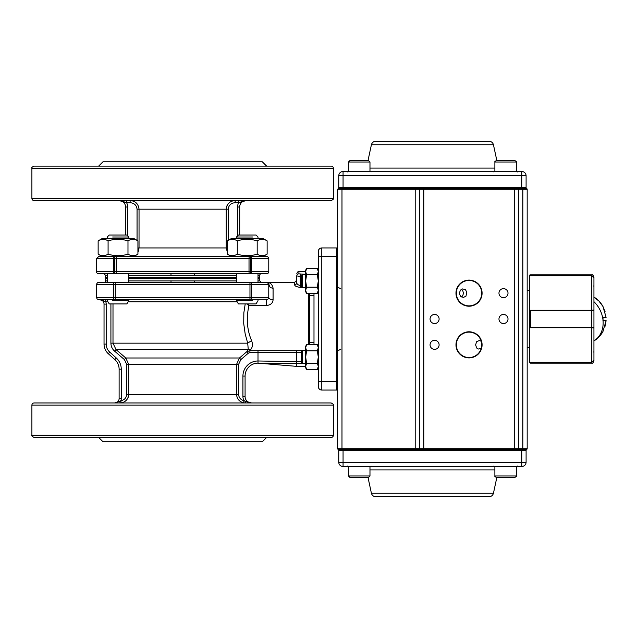 <?xml version="1.0" encoding="UTF-8"?>
<svg xmlns="http://www.w3.org/2000/svg" width="638" height="638" viewBox="0 0 638 638"><rect width="100%" height="100%" fill="white"/><g stroke="black" fill="none" stroke-linecap="round" stroke-linejoin="round"><path stroke-width="0.96" d="M333.371 168.265A2.153 2.153 0 0 0 331.218 166.111L34.053 166.111C32.012 167.1 31.294 167.818 31.9 168.265L333.371 168.265L333.371 198.41L31.9 198.41A2.153 2.153 0 0 0 34.053 200.563L331.218 200.563C333.363 199.375 334.081 198.657 333.371 198.41M251.539 273.782L251.539 258.709L250.822 258.709L250.822 273.782L98.651 273.782A2.153 2.153 0 0 1 96.498 271.629L268.773 271.629A2.153 2.153 0 0 1 266.62 273.782L235.932 273.782M246.156 200.563A6.46 6.46 0 0 0 239.697 207.023L237.543 207.023A8.613 8.613 0 0 1 238.7 202.717L238.7 200.563L246.156 200.563L238.7 202.717L244.314 200.739M233.588 200.699L231.546 201.305M230.31 201.951L229.608 202.437M228.954 202.988L227.798 204.319M226.953 205.795L226.41 207.462M138.318 251.324L138.861 249.657M135.663 202.437L134.953 201.943M120.957 200.739L126.571 202.717L126.571 200.563L120.702 200.563M137.058 240.374L137.058 209.176C136.524 205.157 134.203 203.004 130.112 202.717L126.571 202.717L119.115 200.563A6.46 6.46 0 0 1 125.574 207.023L127.728 207.023L127.728 235.924M130.112 202.717L130.112 200.563C135.392 200.938 138.366 203.809 139.036 209.176L139.036 247.943L137.928 252.098M227.343 252.098L226.235 247.943L226.235 209.176C226.897 203.825 229.871 200.954 235.159 200.563L235.159 202.717C231.06 203.012 228.739 205.165 228.213 209.176L228.213 240.374M125.574 235.023L125.574 207.023M239.697 207.023L239.697 235.023M266.62 166.111L262.306 161.805L102.957 161.805L98.651 166.111M96.498 271.629A2.153 2.153 0 0 0 98.651 273.782A2.153 2.153 0 0 1 96.498 271.629L96.498 258.709L98.651 256.556L266.62 256.556A2.153 2.153 0 0 1 268.773 258.709L251.539 258.709L251.539 256.556M129.339 273.782L114.449 273.782L114.449 258.709L96.498 258.709M268.773 271.629L268.773 258.709M261.229 273.782A1.507 1.507 0 0 0 259.722 275.289L259.722 277.442L257.999 277.442M107.264 278.734L105.541 278.734L107.264 278.088L105.541 277.442L107.264 277.442M128.804 277.442L236.467 277.442M236.467 275.289L128.804 275.289M257.999 278.734L259.722 278.734L257.999 278.088L259.722 277.442M236.467 278.088L128.804 278.088L236.467 278.088M170.888 273.782L171.112 275.289M194.159 275.289L194.383 273.782M31.9 435.283C31.19 435.531 31.908 436.248 34.053 437.437L331.218 437.437A2.153 2.153 0 0 0 333.371 435.283L31.9 435.283L31.9 405.138L333.371 405.138L333.371 435.283M249.913 402.841L244.968 401.158L245.439 402.985L243.588 402.801C239.274 401.685 236.929 398.87 236.554 394.364L128.716 394.364C128.278 399.101 125.766 401.94 121.172 402.889L119.848 402.985L120.271 401.015L120.869 400.76C124.402 400.05 126.34 397.921 126.683 394.364L126.683 364.394L124.418 359.593L125.79 357.99L128.716 364.394L236.554 364.394L239.481 357.99L246.906 351.602L249.905 350.701L249.905 352.567L248.286 353.213L240.853 359.593L238.588 364.394L238.588 394.364C238.883 397.745 240.693 399.851 244.003 400.688L251.539 402.985A6.46 6.46 0 0 1 245.08 396.525L242.926 396.525L242.926 376.061A15.073 15.073 0 0 1 257.999 360.988L301.503 361.634M337.677 381.444L318.298 381.444L318.298 386.564L318.298 251.436L318.298 256.556L318.298 251.436L318.298 256.556L321.791 256.556L321.791 390.057L336.601 390.057L336.601 247.943L321.791 247.943A3.493 3.493 0 0 0 318.474 250.327L318.298 251.436A3.493 3.493 0 0 1 321.791 247.943L321.791 256.556L337.677 256.556M245.207 303.927L243.852 312.772L243.724 323.578L245.183 333.969L247.696 343.156L248.27 349.56L251.005 349.209L249.905 350.701L251.005 349.209C252.664 346.881 252.855 344.018 251.579 340.612C246.994 329.854 246.116 318.147 248.948 305.514L266.62 305.514C270.735 304.972 272.889 303.05 273.08 299.732L273.08 288.177C272.29 284.277 270.137 282.355 266.62 282.395L98.651 282.395L97.454 282.754L96.545 284.125L96.498 297.467L97.135 298.991L98.651 299.621L267.84 299.238M128.804 282.395L148.183 282.395L128.804 282.395L128.804 273.782M236.467 278.734L128.804 278.734M128.804 280.887L171.112 280.887L170.888 282.395M171.112 280.887L236.467 280.887M194.383 282.395L194.159 280.887M104.034 282.395A1.507 1.507 0 0 0 105.541 280.887L107.264 280.887M309.685 293.368L309.685 344.632M318.107 292.037L318.298 293.257L317.636 292.85M317.636 345.15L318.298 344.743L318.107 345.963M305.65 271.613L306.607 274.715L305.65 280.935L305.65 290.258L306.607 287.148L305.65 280.935L305.65 270.169L306.607 268.502L305.65 271.613L298.919 271.629L298.919 273.861A2.153 2.05 180 0 0 296.766 275.911L296.766 282.754A2.153 2.018 0 0 1 294.612 284.763L294.612 282.395L296.766 280.241L296.766 282.754C296.909 284.181 298.074 285.074 300.259 285.433L299.517 285.361M299.669 276.358L296.766 275.911A2.153 2.05 0 0 1 298.919 273.861L305.65 274.332M297.914 287.02L300.259 287.299C296.726 286.956 294.844 286.111 294.612 284.763M296.798 283.049L296.766 280.241M249.905 350.701L296.766 350.709L296.766 352.575L249.905 352.567M112.998 303.927L112.998 343.156L116.004 349.56L125.79 357.99L239.481 357.99L240.853 359.593M243.588 402.801L244.003 400.688A8.613 8.613 0 0 1 242.926 396.525M305.65 363.668L257.999 363.142A12.919 12.919 0 0 0 245.08 376.061L245.08 396.525M296.766 282.754L296.766 275.911M333.371 405.138C334.081 404.883 333.363 404.165 331.218 402.985L34.053 402.985A2.153 2.153 0 0 0 31.9 405.138M116.164 402.785L120.271 401.015L114.633 402.985A4.474 4.474 0 0 0 119.115 398.503L119.115 369.195A12.919 12.919 0 0 0 114.832 359.585L108.316 353.723L114.832 359.585L116.276 357.99L109.752 352.12L116.276 357.99A15.073 15.073 0 0 1 121.268 369.195L121.268 398.503A6.627 6.627 0 0 1 120.869 400.76L121.172 402.889M128.134 397.426L128.557 395.967M267.075 282.443L268.135 283.025L266.62 282.395L268.399 282.618M246.778 303.927L248.948 305.514L248.294 303.927M124.418 359.593L114.617 351.163L116.004 349.56L248.27 349.56L246.914 351.602L248.286 353.213M108.316 353.723A12.919 12.919 0 0 1 104.034 344.113L104.034 304.095A4.474 4.474 0 0 0 99.56 299.621L105.772 299.621L105.772 301.774L99.56 299.621A4.474 4.474 0 0 1 104.034 304.095L106.187 304.095L106.187 344.113A10.766 10.766 0 0 0 109.752 352.12L108.316 353.723A12.919 12.919 0 0 1 104.034 344.113L106.187 344.113M266.62 437.437L262.306 441.743L102.957 441.743L98.651 437.437M273.08 299.732A4.306 2.265 0 0 1 268.773 297.467L268.765 297.643M268.279 298.831L268.773 297.467L251.539 297.467L251.539 298.991M251.579 340.612L247.696 343.156L110.916 343.156L110.916 303.927M115.303 298.991L115.303 283.025M249.968 283.025L249.968 298.991M273.08 288.177A4.306 3.629 0 0 1 268.773 284.548L268.773 297.467M270.034 287.108L268.55 283.591L268.773 284.548L267.466 282.57M267.011 282.427L267.721 282.698M268.135 283.025L267.306 282.506L268.407 283.352L268.773 284.548L251.539 284.548L251.539 297.467L113.731 297.467L113.731 298.991M318.753 388.295L319.319 389.036A3.493 3.493 0 0 0 321.791 390.057A3.493 3.493 0 0 1 318.298 386.564A3.493 3.493 0 0 0 321.791 390.057M337.677 249.019L336.601 247.943L337.677 249.019M337.677 388.981L336.601 390.057M259.722 278.734L259.722 280.887L261.229 282.395M101.29 299.868L105.772 301.774A6.627 6.627 0 0 1 106.187 304.095M313.992 344.632L313.992 293.368M309.685 295.314L313.992 295.314M137.928 240.877L133.757 238.46L102.311 238.46L98.14 240.877C101.458 238.803 104.776 238.803 108.085 240.877C114.72 238.803 121.348 238.803 127.983 240.877C131.292 238.803 134.61 238.803 137.928 240.877L137.928 254.147C134.61 256.213 131.292 256.213 127.983 254.147C121.348 256.213 114.72 256.213 108.085 254.147C104.776 256.213 101.458 256.213 98.14 254.147L102.311 256.556M98.14 240.877L98.14 254.147M108.085 240.877L108.085 254.147M127.983 240.877L127.983 254.147M107.264 299.621L107.264 300.697L109.25 303.927L126.818 303.927L128.804 300.697L112.655 300.697C105.573 300.697 105.573 300.697 112.655 300.697M107.264 238.46L107.264 237.001L109.25 235.023L126.818 235.023L128.804 237.001L128.804 238.46M112.655 237.001C105.573 237.001 105.573 237.001 112.655 237.001L128.804 237.001M128.804 299.621L128.804 300.697M107.264 237.001L109.25 235.023M257.999 238.46L257.999 237.001L256.021 235.023L238.452 235.023L236.467 237.001L236.467 238.46M227.343 240.877L231.514 238.46L262.952 238.46L267.131 240.877C263.813 238.803 260.495 238.803 257.186 240.877C250.551 238.803 243.923 238.803 237.288 240.877C233.979 238.803 230.661 238.803 227.343 240.877L227.343 254.147C230.661 256.213 233.979 256.213 237.288 254.147C243.923 256.213 250.551 256.213 257.186 254.147C260.495 256.213 263.813 256.213 267.131 254.147L262.952 256.556M257.186 240.877L257.186 254.147M267.131 240.877L267.131 254.147M237.288 240.877L237.288 254.147M257.999 299.621L257.999 300.697L256.021 303.927L238.452 303.927L236.467 300.697L252.616 300.697C259.698 300.697 259.698 300.697 252.616 300.697M257.999 237.001L256.021 235.023M252.616 237.001C259.698 237.001 259.698 237.001 252.616 237.001L236.467 237.001M236.467 273.782L236.467 282.395M236.467 299.621L236.467 300.697M306.607 293.368L305.65 291.702L305.65 290.258L306.607 293.368L317.333 293.368L318.298 290.258L317.333 287.148L318.298 280.935L317.333 274.715L306.607 274.715M305.65 270.169L306.607 268.502L317.333 268.502L318.298 270.169L317.333 268.502L318.298 271.613L317.333 274.715M317.333 287.148L306.607 287.148M305.65 287.395L302.364 287.395L302.364 274.476L305.65 274.476M302.364 274.476L301.503 275.337L301.503 286.534L302.364 287.395M305.65 350.605L302.364 350.605L302.364 363.524L305.65 363.524M302.364 363.524L301.503 362.663L301.503 351.466L302.364 350.605M306.607 363.285L305.65 357.065L306.607 350.852L305.65 347.742L306.607 344.632L317.333 344.632L318.298 347.742L317.333 350.852L318.298 357.065L317.333 363.285L306.607 363.285L305.65 366.387L305.65 367.831L306.607 369.498L305.65 366.387L305.65 346.298L306.607 344.632M305.65 367.831L306.607 369.498L317.333 369.498L318.298 367.831L317.333 369.498L318.298 366.387L317.333 363.285M317.333 350.852L306.607 350.852M362.328 477.272L349.736 477.272L368.684 477.272L369.976 475.98L348.444 475.98L349.736 477.272L348.444 475.98L348.444 466.506M515.113 477.272L496.165 477.272C494.936 476.618 494.506 476.187 494.873 475.98L516.405 475.98C516.772 476.187 516.341 476.618 515.113 477.272C516.341 476.618 516.772 476.187 516.405 475.98L516.405 466.506M511.883 477.272L502.521 477.272M362.328 160.728L349.736 160.728L368.684 160.728L369.976 162.02L348.444 162.02L349.736 160.728L348.444 162.02L348.444 171.494M515.113 160.728L496.165 160.728C494.936 161.382 494.506 161.813 494.873 162.02L516.405 162.02C516.772 161.813 516.341 161.382 515.113 160.728C516.341 161.382 516.772 161.813 516.405 162.02L516.405 171.494M511.883 160.728L502.521 160.728M605.127 311.822L602.974 306.503L606.1 317.381L602.974 317.381L603.054 320.619A25.791 21.54 59.1 0 1 593.93 340.963L593.93 340.54M602.974 306.503A25.791 25.791 0 0 0 593.93 297.037A25.791 25.791 0 0 1 602.974 306.503L599.058 301.184L593.93 297.037L593.93 329.12M602.974 331.393L606.1 320.619L602.974 320.619L602.974 318.21M593.93 310.586L593.93 340.963L599.058 336.816L602.974 331.497A25.791 25.791 0 0 1 593.93 340.963A25.791 25.791 0 0 0 602.974 331.497M593.93 339.288L593.93 337.877M593.93 337.263L593.93 336.33M603.054 320.619L606.1 320.619L605.127 326.178M529.325 327.765L529.325 310.235M593.763 310.1A0.431 0.431 0 0 1 593.93 310.435L593.93 328.634L593.93 309.366L593.93 310.435L591.777 310.586L529.325 310.578A0.431 0.431 0 0 1 529.452 310.275M529.452 327.725A0.431 0.431 180 0 1 529.325 327.422L593.93 327.565A0.431 0.431 180 0 1 593.763 327.9M593.771 277.051L591.777 275.664L529.325 275.728A1.077 1.077 0 0 1 530.401 274.858L591.777 274.858C592.423 274.404 593.141 275.122 593.93 277.012L593.93 277.897L593.93 277.012M593.93 277.897L593.93 286.055L593.93 277.897L591.777 275.664L591.777 274.858M529.325 362.065L530.401 363.142L591.777 363.142L591.777 362.336L593.93 360.103L593.93 360.988L593.93 351.945L593.93 360.103L591.777 362.336L530.401 362.336L530.401 363.142M593.93 308.617L593.93 277.993L593.93 309.988L591.777 310.275L591.777 327.725L529.325 327.725L529.325 362.272L591.777 362.336M593.93 328.012L593.93 360.007L591.777 362.272L591.777 327.725L593.93 328.012M593.93 329.766L593.93 360.007M529.325 275.728L529.325 310.275L591.777 310.275L591.777 275.728L593.93 277.993M419.645 188.864A0.478 0.478 0 0 0 419.509 189.199L341.984 189.199L341.984 188.72L338.156 188.72L526.701 188.72A0.478 0.478 0 0 1 527.171 189.199L527.171 448.801A0.478 0.478 0 0 1 526.701 449.28L522.865 449.28L526.701 449.28A0.478 0.478 0 0 0 527.171 448.801L522.865 448.801L522.865 189.199L518.558 189.199L518.558 448.801L522.865 448.801L522.865 449.28L338.156 449.28A0.478 0.478 0 0 1 337.677 448.801A0.478 0.478 0 0 0 338.156 449.28A0.478 0.478 0 0 1 337.677 448.801L419.509 448.801A0.478 0.478 0 0 0 419.979 449.28A0.478 0.478 0 0 1 419.509 448.801L518.558 448.801A0.478 0.478 0 0 1 518.08 449.28A0.478 0.478 0 0 0 518.558 448.801M461.41 296.949L462.797 295.561L463.451 293.161L462.797 290.769L461.41 289.373M459.28 293.161L460.516 296.247L463.403 297.467L465.979 296.152L466.785 292.308L465.469 289.636L462.63 288.918L460.516 290.075L459.28 293.161M481.722 345.445L481.219 341.25L479.258 340.54L476.602 341.729L475.629 344.839L476.602 347.957L478.253 349.042L481.219 348.436L481.682 346.011M481.491 342.335L481.491 347.343M503.486 288.639A4.522 4.522 0 0 0 498.964 293.161A4.522 4.522 0 0 0 503.486 297.683A4.522 4.522 0 0 0 508.007 293.161A4.522 4.522 0 0 0 503.486 288.639M503.486 314.478A4.522 4.522 0 0 0 498.964 319A4.522 4.522 0 0 0 503.486 323.522A4.522 4.522 0 0 0 508.007 319A4.522 4.522 0 0 0 503.486 314.478M434.582 314.478A4.522 4.522 0 0 0 430.06 319A4.522 4.522 0 0 0 434.582 323.522A4.522 4.522 0 0 0 439.103 319A4.522 4.522 0 0 0 434.582 314.478M434.582 340.317A4.522 4.522 0 0 0 430.06 344.839A4.522 4.522 0 0 0 434.582 349.361A4.522 4.522 0 0 0 439.103 344.839A4.522 4.522 0 0 0 434.582 340.317M469.034 280.457A12.704 12.704 0 0 0 456.33 293.161A12.704 12.704 0 0 0 469.034 305.865A12.704 12.704 0 0 0 481.738 293.161A12.704 12.704 0 0 0 469.034 280.457M469.034 332.135A12.704 12.704 0 0 0 456.33 344.839A12.704 12.704 0 0 0 469.034 357.543A12.704 12.704 0 0 0 481.738 344.839A12.704 12.704 0 0 0 469.034 332.135M526.095 450.324L521.788 450.324L521.788 449.28L525.05 449.28L526.095 450.324L526.095 462.199A4.306 4.306 0 0 1 521.788 466.506L521.788 462.199L343.061 462.199L343.061 450.324L521.788 450.324L521.788 462.199L526.095 462.199A4.306 4.306 0 0 1 521.788 466.506L343.061 466.506A4.306 4.306 0 0 1 338.754 462.199L338.754 450.324L343.061 450.324L343.061 449.28M339.799 188.72A1.045 1.045 0 0 1 338.754 187.676L338.754 175.801A4.306 4.306 0 0 1 343.061 171.494L521.788 171.494A4.306 4.306 0 0 1 526.095 175.801L526.095 187.676L525.05 188.72L522.865 188.72L522.865 189.199L527.171 189.199A0.478 0.478 0 0 0 526.701 188.72L514.252 188.72L514.252 449.28L521.788 449.28M341.984 449.28L339.799 449.28L341.984 449.28L341.984 189.199L337.677 189.199L338.156 188.72L337.677 189.199L337.677 448.801A0.478 0.478 0 0 0 338.156 449.28M419.716 188.8A0.478 0.478 0 0 1 419.979 188.72L419.509 189.199L419.509 448.801A0.478 0.478 0 0 0 419.979 449.28M469.034 357.894A13.055 13.055 0 0 1 455.979 344.839A13.055 13.055 0 0 1 469.034 331.784A13.055 13.055 0 0 1 482.089 344.839A13.055 13.055 0 0 1 469.034 357.894M469.034 280.106A13.055 13.055 0 0 1 482.089 293.161A13.055 13.055 0 0 1 469.034 306.216A13.055 13.055 0 0 1 455.979 293.161A13.055 13.055 0 0 1 469.034 280.106M518.08 188.72A0.478 0.478 0 0 1 518.558 189.199A0.478 0.478 0 0 0 518.08 188.72A0.478 0.478 0 0 1 518.558 189.199L423.815 189.199L423.815 449.28L415.194 449.28L415.194 188.72L423.815 188.72L423.815 189.199L419.509 189.199L419.979 188.72M493.445 144.754L371.404 144.754C372.01 142.633 373.413 141.492 375.615 141.349L489.234 141.349C491.443 141.492 492.847 142.633 493.445 144.754L496.874 160.728M493.445 493.246L371.404 493.246C372.01 495.367 373.413 496.508 375.615 496.651L489.234 496.651C491.443 496.508 492.847 495.367 493.445 493.246L496.874 477.272M339.799 449.28A1.045 1.045 0 0 0 338.754 450.324M249.426 273.782A2.153 0.407 90 0 1 249.019 271.629L249.019 258.709L116.252 258.709L116.252 271.629A2.153 0.407 90 0 1 115.845 273.782M250.822 256.556L250.822 258.709L249.019 258.709A2.153 0.407 90 0 1 249.426 256.556M115.845 256.556A2.153 0.407 90 0 1 116.252 258.709L114.449 258.709L114.449 256.556M137.058 209.176L228.213 209.176M137.928 247.943L227.343 247.943M238.7 202.717L235.159 202.717M126.571 202.717A8.613 8.613 0 0 1 127.728 207.023M237.543 235.924L237.543 207.023M113.731 273.782L113.731 256.556M259.722 275.289L257.999 275.289M107.264 275.289L105.541 275.289L104.034 273.782M257.999 280.887L259.722 280.887M308.473 344.632L308.473 293.368M301.503 276.366L300.259 276.366L300.259 285.433L301.503 285.433M300.259 274.332L300.259 276.366M302.268 287.299L300.259 287.299L300.259 285.433M296.766 350.701L302.268 350.701M301.503 352.567L296.766 352.567L296.766 366.371L257.999 363.142L257.999 350.693M238.588 394.364L236.554 394.364L236.554 364.394L238.588 364.394M245.08 376.061L242.926 376.061M121.268 369.195L119.115 369.195A12.919 12.919 0 0 0 114.832 359.585M126.683 364.394L128.716 364.394L128.716 394.364L126.683 394.364M107.926 301.774L105.772 301.774M114.617 351.163C112.216 349.018 110.98 346.354 110.916 343.156M128.142 301.774L237.129 301.774M266.62 305.514L266.62 299.621M96.498 284.548L113.731 284.548L113.731 297.467L96.498 297.467L97.135 298.991M113.731 283.025L113.731 284.548L251.539 284.548L251.539 283.025M98.651 282.395L97.135 283.025M294.612 282.395L266.668 282.395M321.791 247.943A3.493 3.493 0 0 0 318.298 251.436L318.561 250.096M114.633 402.985A4.474 4.474 0 0 0 119.115 398.503L121.268 398.503M593.93 301.67A25.791 21.54 59.1 0 1 602.974 319.79M530.401 310.275L530.401 327.725M530.401 274.858L530.401 275.664L591.777 275.664M593.93 286.055L593.5 285.999M593.5 352.001L593.93 351.945M338.156 188.72L337.677 189.199L338.156 188.72M527.171 189.199A0.478 0.478 0 0 0 526.701 188.72M369.976 168.089L494.873 168.089M343.061 175.801L343.061 187.676L521.788 187.676L521.788 175.801L338.754 175.801A4.306 4.306 0 0 1 343.061 171.494L343.061 175.801M338.754 187.676L343.061 187.676L343.061 188.72M521.788 188.72L521.788 187.676L526.095 187.676M526.095 175.801L521.788 175.801L521.788 171.494A4.306 4.306 0 0 1 526.095 175.801M369.976 469.911L494.873 469.911M343.061 462.199L338.754 462.199A4.306 4.306 0 0 0 343.061 466.506L343.061 462.199M31.9 168.265L31.9 198.41M105.541 277.442L105.541 275.289M298.919 271.629C298.177 271.246 297.46 271.963 296.766 273.782M305.65 366.371L296.766 366.371M318.545 387.856L318.314 386.939M319.319 248.964L318.633 249.944M318.322 251.037L318.298 251.436M318.633 388.064L319.319 389.036M105.541 280.887L105.541 278.734M313.992 342.686L309.685 342.686M133.757 256.556L137.928 254.147M107.264 282.395L107.264 273.782M231.514 256.556L227.343 254.147M257.999 282.395L257.999 273.782M318.298 291.702L317.333 293.368M318.298 346.298L317.333 344.632M369.976 466.506L369.976 475.98M494.873 466.506L494.873 475.98M369.976 171.494L369.976 162.02M494.873 171.494L494.873 162.02M591.777 363.142C592.423 363.596 593.141 362.878 593.93 360.988M340.907 288.854L338.204 287.395M340.907 349.146L338.204 350.605M529.325 290.465L527.171 290.465M529.325 347.535L527.171 347.535M371.053 171.925L371.483 171.494M517.482 171.925L517.912 171.494M371.404 144.754L367.974 160.728M493.796 171.925L493.365 171.494M347.367 171.925L346.936 171.494M371.053 466.075L371.483 466.506M517.482 466.075L517.912 466.506M371.404 493.246L367.974 477.272M493.796 466.075L493.365 466.506M347.367 466.075L346.936 466.506"/></g></svg>
